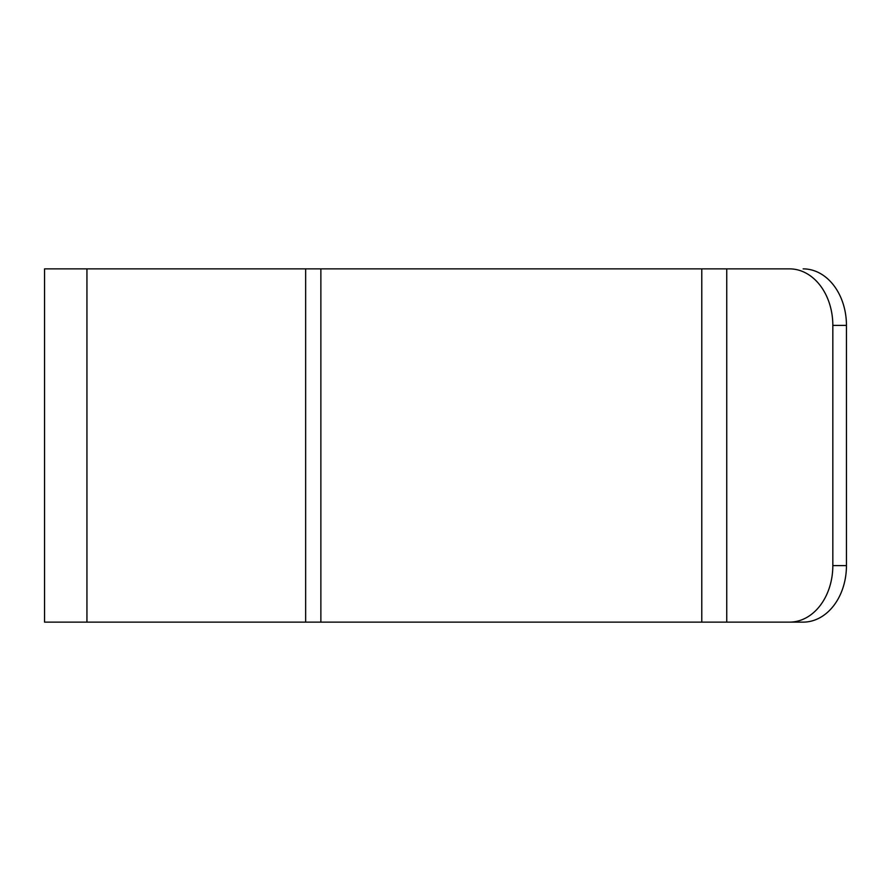 <?xml version="1.0" encoding="UTF-8"?>
<svg xmlns="http://www.w3.org/2000/svg" width="891" height="891" viewBox="0 0 891 891"><rect width="100%" height="100%" fill="white"/><g stroke="black" fill="none" stroke-linecap="round" stroke-linejoin="round"><path stroke-width="1.34" d="M832.829 565.607L846.45 565.607A56.523 43.303 90 0 1 803.147 622.13L789.526 622.13A56.523 43.303 -90 0 0 832.829 565.607L832.829 325.393A56.523 43.303 -90 0 0 789.526 268.87L44.55 268.87L44.55 622.13L86.939 622.13L86.939 268.87M789.526 622.13L86.939 622.13M789.526 268.87L740.388 268.87M803.147 622.13L740.388 622.13M846.45 565.607L846.45 325.393L832.829 325.393M803.147 268.87A56.523 43.303 90 0 1 846.45 325.393M305.646 622.13L305.646 268.87M726.755 622.13L726.755 268.87M701.785 622.13L701.785 268.87M320.871 622.13L320.871 268.87"/></g></svg>

